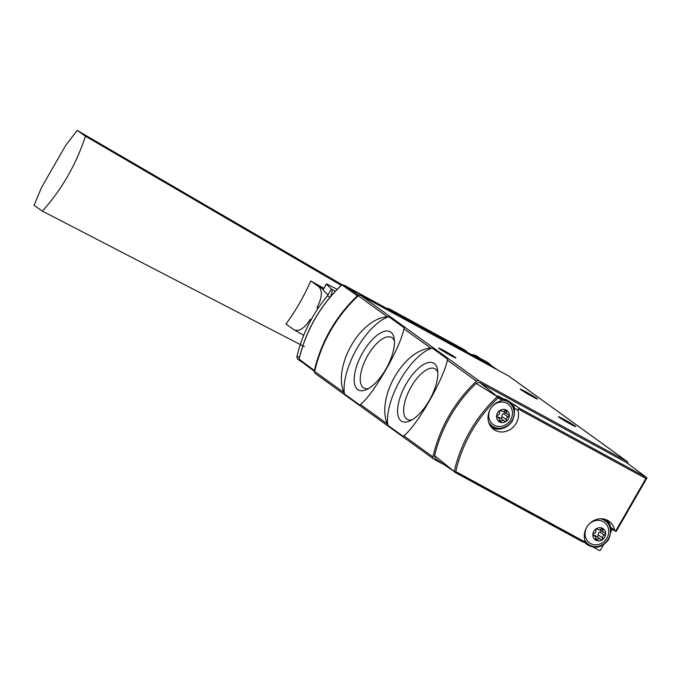 <?xml version="1.0" encoding="UTF-8"?>
<svg xmlns="http://www.w3.org/2000/svg" width="681" height="681" viewBox="0 0 681 681"><rect width="100%" height="100%" fill="white"/><g stroke="black" fill="none" stroke-linecap="round" stroke-linejoin="round"><path stroke-width="1.02" d="M593.236 547.141L599.595 550.606A2.264 2.043 -54.2 0 0 600.267 550.376L603.477 544.8M611.053 531.623L612.449 529.197M387.251 423.871L387.821 425.267L403.212 436.376L403.79 435.814C416.483 426.485 443.918 378.849 447.332 360.104L447.604 359.168L432.214 348.059L430.792 348.161C403.799 349.702 376.295 397.304 387.251 423.871L360.385 404.48C373.077 395.15 400.522 347.506 403.927 328.77L404.208 327.833L388.817 316.725L387.387 316.827C360.394 318.359 332.89 365.969 343.845 392.537L344.416 393.933L359.806 405.042L360.385 404.48M315.626 373.741A2.264 2.043 -54.2 0 1 314.69 371.485A135.766 122.665 -54.2 0 1 358.232 295.775A2.264 2.043 -54.2 0 1 360.692 295.375L508.647 375.972A2.264 2.043 -54.2 0 1 509.03 376.244M443.459 464.34L433.891 459.122A2.264 2.043 -54.2 0 1 432.946 456.866A135.766 122.665 -54.2 0 1 476.487 381.156A2.264 2.043 -54.2 0 1 478.956 380.747L626.912 461.352A2.264 2.043 -54.2 0 1 627.856 463.574M514.478 409.792A16.293 14.718 -54.2 0 0 514.061 407.723L517.994 410.558A1.813 1.634 -54.2 0 1 518.284 409.009L645.877 478.513L646.703 477.611L626.46 462.552L480.182 382.867L497.879 396.955L476.121 383.403A4.529 4.086 -54.2 0 1 480.182 382.867M517.994 410.558A16.293 14.718 -54.2 0 1 511.678 428.468A16.293 14.718 -54.2 0 1 493.734 429.413A16.293 14.718 -54.2 0 1 488.447 413.844A16.293 14.718 -54.2 0 1 500.509 401.032A1.813 1.634 -54.2 0 0 501.718 399.985L501.463 398.487L497.879 395.814L503.591 398.921M645.877 478.513L615.496 531.359L616.279 531.095L615.496 531.359A1.813 1.634 -54.2 0 1 614.594 530.201A16.293 14.718 -54.2 0 0 609.103 521.323A16.293 14.718 -54.2 0 0 591.151 522.259A16.293 14.718 -54.2 0 0 584.843 540.169A1.813 1.634 -54.2 0 1 584.553 541.718A15.391 13.901 125.8 0 0 587.575 544.851C595.569 549.252 602.6 547.447 608.661 539.437C612.304 530.09 611.283 523.578 605.588 519.892A15.391 13.901 125.8 0 0 604.464 519.169M514.061 407.723A1.813 1.634 -54.2 0 1 515.466 405.391L518.879 407.979L518.284 409.009M434.606 455.598L454.772 471.916L436.257 459.241A4.529 4.086 -54.2 0 1 436.189 459.198A4.529 4.086 -54.2 0 1 434.606 455.598A135.298 122.239 -54.2 0 1 476.121 383.403M454.772 471.916L583.191 542.195L584.553 541.718L455.751 471.558L454.772 471.916M584.034 542.127L584.988 542.646M515.466 405.391L510.793 402.846M501.718 399.985L498.049 397.985L497.879 396.955M615.198 531.189L611.274 528.354A1.813 1.634 -54.2 0 1 610.661 527.366L614.594 530.201M607.009 520.08A16.293 14.718 -54.2 0 1 610.661 527.366M500.714 428.86A16.293 14.718 -54.2 0 1 491.895 427.813M439.398 348.723A9.96 0.485 -150.1 0 1 438.683 348.076A9.96 0.485 -150.1 0 1 447.553 352.613A9.96 0.485 -150.1 0 1 455.947 358.002A9.96 0.485 -150.1 0 1 448.958 354.529A9.96 0.485 -150.1 0 1 439.398 348.723M559.195 417.368A9.96 0.485 -150.1 0 1 558.48 416.721A9.96 0.485 -150.1 0 1 567.35 421.258A9.96 0.485 -150.1 0 1 575.743 426.646A9.96 0.485 -150.1 0 1 568.754 423.173A9.96 0.485 -150.1 0 1 559.195 417.368M520.982 389.779A9.96 0.485 -150.1 0 1 520.267 389.132A9.96 0.485 -150.1 0 1 529.137 393.669A9.96 0.485 -150.1 0 1 537.522 399.057A9.96 0.485 -150.1 0 1 530.542 395.584A9.96 0.485 -150.1 0 1 520.982 389.779M587.345 526.319A12.641 11.424 125.8 0 0 587.209 540.586A12.641 11.424 125.8 0 0 600.336 543.915A13.577 13.577 0 0 0 608.72 532.304A12.641 11.424 125.8 0 0 603.187 521.646A12.641 11.424 125.8 0 0 587.924 525.511M602.651 528.388A6.836 6.172 125.8 0 0 592.845 534.696A6.836 6.172 125.8 0 0 602.251 539.82A6.836 6.172 125.8 0 0 602.651 528.388M595.849 530.593A2.264 2.043 -54.2 0 1 594.224 533.419A1.277 1.149 -54.2 0 0 594.138 535.811A2.264 2.043 -54.2 0 1 595.577 538.45A1.277 1.149 -54.2 0 0 597.543 539.522A2.264 2.043 -54.2 0 1 600.599 539.335A1.277 1.149 -54.2 0 0 602.651 538.007A2.264 2.043 -54.2 0 1 604.277 535.181A1.277 1.149 -54.2 0 0 604.362 532.789A2.264 2.043 -54.2 0 1 602.932 530.15A1.277 1.149 -54.2 0 0 600.957 529.077A2.264 2.043 -54.2 0 1 597.901 529.273A1.277 1.149 -54.2 0 0 595.849 530.593M491.044 407.987A12.641 11.424 125.8 0 0 490.907 422.263A12.641 11.424 125.8 0 0 504.034 425.591A13.577 13.577 0 0 0 512.418 413.971A12.641 11.424 125.8 0 0 506.885 403.322A12.641 11.424 125.8 0 0 491.631 407.187M506.358 410.056A6.836 6.172 125.8 0 0 496.551 416.372A6.836 6.172 125.8 0 0 505.957 421.496A6.836 6.172 125.8 0 0 506.358 410.056M499.548 412.26A2.264 2.043 -54.2 0 1 497.922 415.087A1.277 1.149 -54.2 0 0 497.837 417.487A2.264 2.043 -54.2 0 1 499.275 420.126A1.277 1.149 -54.2 0 0 501.242 421.198A2.264 2.043 -54.2 0 1 504.306 421.003A1.277 1.149 -54.2 0 0 506.358 419.683A2.264 2.043 -54.2 0 1 507.983 416.857A1.277 1.149 -54.2 0 0 508.069 414.465A2.264 2.043 -54.2 0 1 506.63 411.826A1.277 1.149 -54.2 0 0 504.664 410.754A2.264 2.043 -54.2 0 1 501.599 410.941A1.277 1.149 -54.2 0 0 499.548 412.26M594.224 535.658A2.264 2.043 -54.2 0 1 595.943 535.93L600.344 539.105M600.795 530.431A1.277 1.149 -54.2 0 1 599.876 532.006A2.264 2.043 -54.2 0 0 598.25 534.832A1.277 1.149 -54.2 0 1 596.633 536.424M497.93 417.334A2.264 2.043 -54.2 0 1 499.641 417.598L504.042 420.781M504.502 412.107A1.277 1.149 -54.2 0 1 503.574 413.682A2.264 2.043 -54.2 0 0 501.948 416.508A1.277 1.149 -54.2 0 1 500.331 418.1M388.817 316.725A49.781 21.196 -61.4 0 0 357.014 348.391A49.781 21.196 -61.4 0 0 344.416 393.933M390.826 332.158A33.173 14.122 -61.4 0 0 358.768 360.581A33.173 14.122 -61.4 0 0 366.148 389.762A33.173 14.122 -61.4 0 0 386.714 367.638A33.173 14.122 -61.4 0 0 394.146 338.363A33.173 14.122 -61.4 0 0 390.826 332.158M432.214 348.059A49.781 21.196 -61.4 0 0 400.419 379.734A49.781 21.196 -61.4 0 0 387.821 425.267M434.231 363.501A33.173 14.122 -61.4 0 0 402.173 391.924A33.173 14.122 -61.4 0 0 409.545 421.105A33.173 14.122 -61.4 0 0 430.12 398.972A33.173 14.122 -61.4 0 0 437.551 369.698A33.173 14.122 -61.4 0 0 434.231 363.501M394.427 341.036A28.84 12.275 -61.4 0 0 392.111 337.785A28.84 12.275 -61.4 0 0 391.703 337.521A28.84 12.275 -61.4 0 0 366.974 356.887A28.84 12.275 -61.4 0 0 364.114 388.17A28.84 12.275 -61.4 0 0 368.549 388.553M437.832 372.371A28.84 12.275 -61.4 0 0 435.517 369.128A28.84 12.275 -61.4 0 0 435.108 368.855A28.84 12.275 -61.4 0 0 410.371 388.221A28.84 12.275 -61.4 0 0 407.519 419.505A28.84 12.275 -61.4 0 0 411.945 419.888M314.733 371.307A3.601 3.252 -54.2 0 1 314.409 370.541L299.138 359.193A135.357 122.299 125.8 0 1 341.888 284.862L357.38 295.826A3.601 3.252 -54.2 0 1 358.325 295.682M299.095 359.551L300.423 360.794M342.22 284.564L489.52 364.386L497.343 369.809M497.479 369.885L489.52 364.386M314.409 370.541A135.749 122.648 -54.2 0 1 357.38 295.826M302.168 362.147L300.874 361.441A3.618 3.269 -54.2 0 1 299.683 360.249M482.105 360.351A1.813 1.634 -54.2 0 1 483.306 360.47L489.46 363.824A3.618 3.269 -54.2 0 1 490.763 365.246M389.915 310.127A2.264 2.043 -54.2 0 1 391.243 310.323L466.417 351.268A2.264 2.043 -54.2 0 1 467.277 352.273M329.893 297.444L330.328 296.686A6.784 2.894 118.6 0 0 331.349 289.11L327.97 294.984L323.066 289.936A9.049 0.443 29.9 0 1 322.99 289.808L326.369 283.934A9.049 0.443 -150.1 0 1 330.013 285.603L337.146 289.399M300.559 361.245L298.201 359.534A3.618 3.269 -54.2 0 1 297.035 356.069A135.766 122.665 -54.2 0 1 327.527 295.75L327.97 294.984M387.072 308.587A2.264 2.043 -54.2 0 1 388.885 308.621L464.05 349.566A2.264 2.043 -54.2 0 1 464.433 349.838M479.313 358.827A1.813 1.634 -54.2 0 1 480.948 358.768L487.102 362.122A3.618 3.269 -54.2 0 1 487.417 362.318L489.775 364.02M335.35 291.289L331.349 289.11L326.446 284.062A9.049 0.443 -150.1 0 1 326.369 283.934M327.527 295.75L329.885 297.452M311.217 319.593L310.34 319.244C304.688 328.114 299.342 331.681 294.311 329.945L285.943 324.062C295.673 310.842 303.93 296.482 310.732 280.964L318.725 286.599C322.658 290.71 322.113 297.674 317.099 307.489L318.095 308.314M341.981 284.658L77.174 130.394L65.64 145.513L41.515 187.471L65.64 145.513M77.174 130.394L85.466 136.191C76.136 164.53 61.767 189.505 42.384 211.119L34.05 205.398L41.515 187.471M85.466 136.191L341.249 285.33M310.732 280.964A1184.106 57.945 -150.1 0 1 323.867 288.284M304.407 346.68L42.384 211.119M316.988 307.684L318.027 308.416M314.69 371.485L343.845 392.537M403.79 435.814L432.946 456.866M447.332 360.104L476.487 381.156M403.927 328.77L430.792 348.161M360.692 295.375L478.956 380.747M358.232 295.775L387.387 316.827M498.049 397.985A133.672 120.775 125.8 0 0 455.751 471.558M518.879 407.979L646.703 477.611M454.789 472.256L583.174 542.187M498.186 396.708L501.463 398.487M497.036 396.887A134.804 121.797 125.8 0 0 454.312 471.184M508.647 375.972L626.912 461.352M584.375 541.914A15.391 13.901 125.8 0 0 586.945 544.391L584.375 541.923M604.958 519.441A15.391 13.901 125.8 0 0 604.634 519.22L605.588 519.892M584.868 540.271A14.48 13.084 125.8 0 0 606.116 541.923A14.48 13.084 125.8 0 0 604.107 520.063A14.48 13.084 125.8 0 0 600.404 518.769M501.608 398.683L508.656 401.118A15.391 13.901 125.8 0 0 507.311 400.266A15.391 13.901 125.8 0 0 501.625 398.708M508.656 401.118L509.286 401.569A15.391 13.901 125.8 0 0 507.941 400.717A15.391 13.901 125.8 0 0 501.786 399.151M490.235 425.685A15.391 13.901 125.8 0 0 491.273 426.519C499.275 430.928 506.306 429.124 512.367 421.113C516.011 411.767 514.981 405.246 509.286 401.569M488.575 421.956A14.48 13.084 125.8 0 0 509.822 423.591A14.48 13.084 125.8 0 0 507.805 401.73A14.48 13.084 125.8 0 0 501.565 400.258M601.178 528.89L602.932 530.15M593.415 535.292L594.138 535.811M595.645 538.152L597.543 539.522M598.25 534.832L602.651 538.007M599.876 532.006L604.277 535.181M504.876 410.558L506.63 411.826M497.121 416.968L497.837 417.487M499.343 419.828L501.242 421.198M501.948 416.508L506.358 419.683M503.574 413.682L507.983 416.857M489.469 364.361L343.948 285.092L358.81 295.367M487.102 362.122L489.46 363.824M480.948 358.768L483.306 360.47M464.05 349.566L466.417 351.268M388.885 308.621L391.243 310.323M326.446 284.062L323.066 289.936M297.035 356.069L299.385 357.772M317.099 307.489L318.223 308.127M318.725 286.599L323.33 289.212M310.34 319.244L311.157 319.704M471.507 354.58L478.266 356.997A15.391 13.901 125.8 0 0 471.558 354.605M478.266 356.997L478.896 357.448A15.391 13.901 125.8 0 0 472.427 355.082M479.049 358.683A14.48 13.084 125.8 0 0 475.619 356.818M315.431 373.622L433.686 459.003M616.305 531.248L646.933 477.985M508.852 376.091L627.107 461.471M586.945 544.391L587.575 544.851M490.643 426.068L491.273 426.519M599.876 529.767L603.621 532.474M597.467 529.001L598.156 529.495M593.304 534.994L594.879 536.134M503.574 411.435L507.319 414.142M501.173 410.669L501.863 411.171M497.002 416.661L498.586 417.802M300.015 360.521L314.673 371.562M341.896 284.718C320.181 305.497 305.897 330.336 299.044 359.227M464.255 349.685L466.613 351.387M294.311 329.945L303.735 335.282M478.896 357.448L480.258 358.581"/></g></svg>
